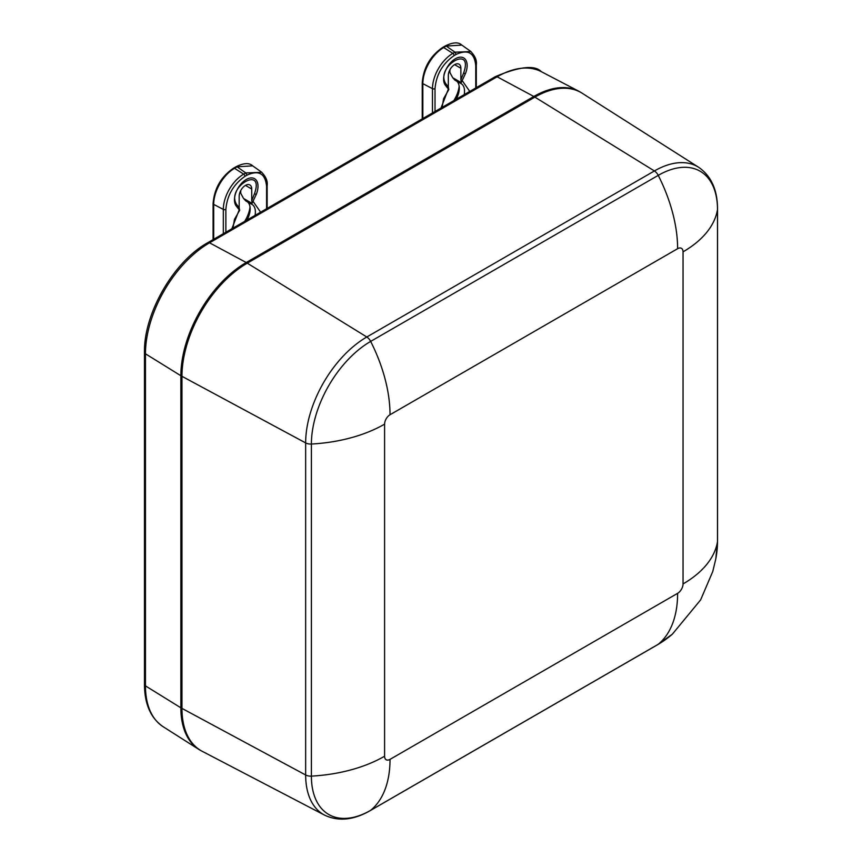 <?xml version="1.0" encoding="UTF-8"?>
<svg xmlns="http://www.w3.org/2000/svg" width="862" height="862" viewBox="0 0 862 862"><rect width="100%" height="100%" fill="white"/><g stroke="black" fill="none" stroke-linecap="round" stroke-linejoin="round"><path stroke-width="1.29" d="M144.471 684.428A3.696 2.133 0 0 0 145.462 685.883A90.618 52.323 -60 0 0 163.123 726.698C150.796 718.251 144.579 704.168 144.471 684.428L144.471 352.353C143.685 313.445 173.704 261.455 207.785 242.685L495.37 76.643A3.696 2.133 60 0 1 497.126 76.783L533.826 96.479A92.439 53.369 -60 0 1 578.887 91.275A92.439 53.369 -60 0 1 581.667 92.924M533.826 96.479L246.23 262.522L209.541 242.815L497.126 76.783A90.618 52.323 -60 0 1 541.304 71.665L578.887 91.275M144.471 352.353A3.696 2.133 0 0 0 145.462 353.808L180.869 375.735A92.439 53.369 -60 0 1 246.23 262.522M180.869 375.735L180.869 707.81L145.462 685.883L145.462 353.808A90.618 52.323 -60 0 1 209.541 242.815A3.696 2.133 60 0 0 207.785 242.685M201.708 751.028A92.439 53.369 -60 0 1 198.885 749.444A92.439 53.369 -60 0 1 180.869 707.81M390.023 759.368A119.43 68.949 60 0 1 370.66 810.334L658.245 644.291A83.797 48.38 120 0 0 672.338 634.195L700.612 599.92L712.777 571.452L715.805 558.91A83.797 48.38 120 0 0 717.496 541.659L717.496 209.585A7.392 4.267 180 0 0 717.529 209.175C717.54 190.039 711.258 176.085 698.694 167.314A86.48 49.931 120 0 0 654.398 170.956L366.803 336.999L247.275 263.169A92.385 53.336 120 0 0 181.957 376.317L181.957 708.392A92.385 53.336 120 0 0 202.247 751.319L324.651 815.172C338.529 821.669 353.754 820.128 370.326 810.56A7.392 4.267 -120 0 0 370.66 810.334A83.797 48.38 -60 0 1 311.397 776.123A119.43 68.949 0 0 0 384.592 756.233L384.592 424.147A7.693 4.439 -60 0 1 390.023 414.741L677.618 248.698A7.693 4.439 -60 0 1 683.049 251.833L683.049 583.919A7.693 4.439 -60 0 1 677.618 593.336L390.023 759.368A7.693 4.439 -60 0 1 384.592 756.233M698.694 167.314L582.184 93.236A92.385 53.336 120 0 0 534.871 97.126L654.398 170.956A7.392 4.267 60 0 1 658.245 175.363A83.797 48.38 -60 0 1 717.496 209.585A119.43 68.949 180 0 1 683.049 251.833M247.275 263.169L534.871 97.126M246.273 263.75L246.23 263.729A90.952 52.517 120 0 0 181.914 375.121L181.914 707.206A90.952 52.517 120 0 0 181.979 710.342M536.563 96.178A90.952 52.517 120 0 0 533.826 97.697L533.858 97.718M246.23 263.729L533.826 97.697M453.768 100.66A22.186 12.811 120 0 0 459.166 86.168M461.375 82.332L460.879 79.778L463.616 73.065C474.025 43.876 435.191 66.299 445.6 83.463L448.326 87.03L448.822 89.573L445.363 85.23A16.637 9.611 -60 0 1 444.911 84.551A16.637 9.611 -60 0 1 447.066 67.527A16.637 9.611 -60 0 1 460.739 57.151A16.637 9.611 -60 0 1 465.415 73.647L461.202 82.612L452.69 77.699L449.899 72.483L449.899 69.8M448.326 87.03L448.326 75.5A8.879 5.118 -60 0 1 452.205 66.568A8.879 5.118 -60 0 1 459.037 64.197A8.879 5.118 -60 0 1 460.879 68.26L460.879 79.778M442.131 107.384L443.607 98.634L448.822 89.573M452.69 77.699L454.888 80.123L460.114 83.14L461.202 82.612L460.114 83.14M456.741 81.19A16.637 9.611 -60 0 1 459.306 88.183A16.637 9.611 -60 0 1 456.138 99.302M442.702 47.421C430.235 55.976 423.414 67.786 422.24 82.86A1.853 1.067 0 0 0 422.843 83.657A29.48 17.014 -60 0 1 443.693 47.55A1.853 1.067 -120 0 0 442.702 47.421L445.266 45.934C452.981 42.173 458.498 41.893 461.816 45.104L446.257 46.063L444.889 46.774M422.843 118.514L422.843 83.657L432.476 88.657A28.802 16.626 -60 0 1 452.841 53.39L443.693 47.55L446.257 46.063L454.931 52.183L470.964 51.569M475.749 87.978L475.749 65.706C474.52 52.776 467.991 49.005 456.17 54.403L454.931 52.183L452.841 53.39A1.853 1.067 -120 0 1 454.08 55.61L456.17 54.403M244.614 221.415A22.186 12.811 120 0 0 250.012 206.923M252.221 203.076L251.726 200.534L254.452 193.81C264.871 164.631 226.038 187.043 236.447 204.219L239.173 207.785L239.668 210.328L236.21 205.986A16.637 9.611 -60 0 1 235.757 205.307A16.637 9.611 -60 0 1 237.912 188.282A16.637 9.611 -60 0 1 251.585 177.895A16.637 9.611 -60 0 1 256.262 194.403L252.038 203.367L243.537 198.454L240.746 193.239L240.746 190.556M239.173 207.785L239.173 196.256A8.879 5.118 -60 0 1 243.052 187.323A8.879 5.118 -60 0 1 249.883 184.953A8.879 5.118 -60 0 1 251.726 189.015L251.726 200.534M232.977 228.139L234.453 219.39L239.668 210.328M243.537 198.454L245.735 200.878L250.961 203.895L252.038 203.367L250.961 203.895M247.588 201.945A16.637 9.611 -60 0 1 250.152 208.938A16.637 9.611 -60 0 1 246.985 220.058M233.548 168.176C221.081 176.721 214.261 188.541 213.086 203.615A1.853 1.067 0 0 0 213.69 204.402A29.48 17.014 -60 0 1 234.539 168.305A1.853 1.067 -120 0 0 233.548 168.176L236.113 166.689C243.827 162.929 249.344 162.649 252.663 165.849L237.104 166.819L235.735 167.53M213.69 239.27L213.69 204.402L223.323 209.412A28.802 16.626 -60 0 1 243.687 174.146L234.539 168.305L237.104 166.819L245.778 172.939L261.811 172.325M266.595 208.723L266.595 186.461C265.367 173.531 258.837 169.76 247.017 175.158L245.778 172.939L243.687 174.146A1.853 1.067 -120 0 1 244.927 176.365L247.017 175.158M384.592 424.147A119.43 68.949 180 0 1 311.397 444.038L311.397 776.123A7.392 4.267 0 0 1 305.654 774.992A86.48 49.931 120 0 0 324.651 815.172M672.338 634.195L657.911 644.528A7.392 4.267 -120 0 0 658.245 644.291A119.43 68.949 -120 0 0 677.618 593.336M717.529 209.175L717.529 541.261A7.392 4.267 180 0 1 717.496 541.659A119.43 68.949 180 0 1 683.049 583.919M677.618 248.698A119.43 68.949 -120 0 0 658.245 175.363L370.66 341.406A119.43 68.949 60 0 1 390.023 414.741M181.957 376.317L305.654 442.917A86.48 49.931 120 0 1 366.803 336.999A7.392 4.267 60 0 1 370.66 341.406A83.797 48.38 120 0 0 311.397 444.038A7.392 4.267 180 0 1 305.654 442.917L305.654 774.992L181.957 708.392M460.879 68.26L454.608 64.639M460.502 83.323L461.095 83.582A16.637 9.611 -60 0 1 464.198 94.648M432.476 112.954L432.476 88.657A1.853 1.067 0 0 0 435.019 88.624C436.237 74.649 442.583 63.648 454.08 55.61M445.6 83.463A1.853 1.465 -37.5 0 0 445.363 85.23M465.415 73.647L463.616 73.065M448.337 89.109L441.01 108.03M469.768 91.426L462.441 80.963M435.019 111.489L435.019 88.624M251.726 189.015L245.454 185.395M251.348 204.078L251.941 204.337A16.637 9.611 -60 0 1 255.044 215.403M223.323 233.71L223.323 209.412A1.853 1.067 0 0 0 225.866 209.369C227.083 195.405 233.43 184.403 244.927 176.365M236.447 204.219A1.853 1.465 -37.5 0 0 236.21 205.986M256.262 194.403L254.452 193.81M239.183 209.865L231.856 228.786M260.615 212.181L253.288 201.719M225.866 232.244L225.866 209.369M495.37 76.643C519.517 66.471 534.828 64.812 541.304 71.665M163.123 726.698L198.885 749.444M657.911 644.528L370.326 810.56M717.529 541.261L715.805 558.91M422.24 118.87L422.24 82.86M461.816 45.093L470.48 51.214M476.298 87.665L476.298 64.952C477.02 60.415 475.07 55.836 470.469 51.203M213.086 239.625L213.086 203.615M252.663 165.849L261.326 171.969M267.145 208.41L267.145 185.707C267.856 181.171 265.916 176.581 261.315 171.947"/></g></svg>
